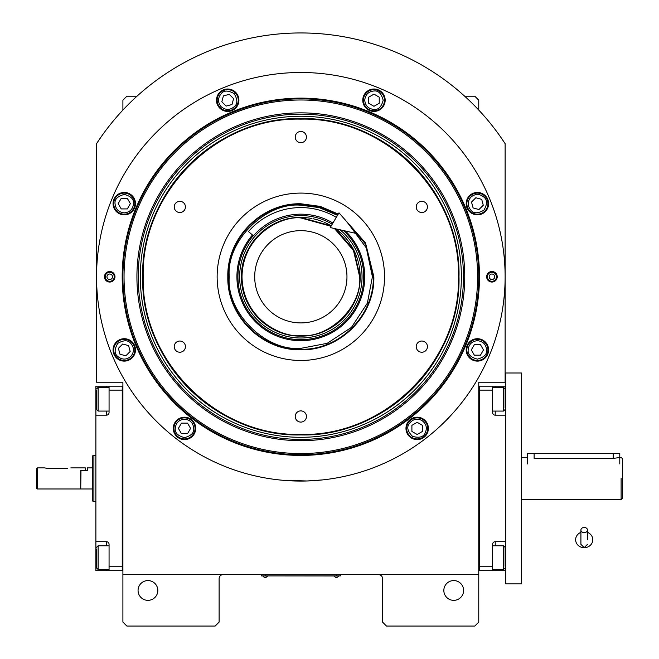 <?xml version="1.0" encoding="UTF-8"?>
<svg xmlns="http://www.w3.org/2000/svg" width="659" height="659" viewBox="0 0 659 659"><rect width="100%" height="100%" fill="white"/><g stroke="black" fill="none" stroke-linecap="round" stroke-linejoin="round"><path stroke-width="0.99" d="M478.764 478.434L478.764 470.155M478.764 574.648L478.764 382.22L505.124 382.22L505.124 143.67A243.83 243.83 0 0 0 96.543 143.67L96.543 382.22L122.903 382.22L122.903 574.648L478.764 574.648L478.764 622.096L474.809 626.05L386.503 626.05L382.549 622.096L382.549 578.602A3.954 3.954 0 0 0 378.596 574.648M122.903 574.648L122.903 622.096L126.858 626.05L215.163 626.05L219.118 622.096L219.118 578.602A3.954 3.954 0 0 1 223.072 574.648M463.606 590.464A9.885 9.885 0 0 0 453.721 580.579A9.885 9.885 0 0 0 443.836 590.464A9.885 9.885 0 0 0 453.721 600.349A9.885 9.885 0 0 0 463.606 590.464M122.903 478.434L122.903 486.779M157.831 590.464A9.885 9.885 0 0 0 147.945 580.579A9.885 9.885 0 0 0 138.06 590.464A9.885 9.885 0 0 0 147.945 600.349A9.885 9.885 0 0 0 157.831 590.464M505.124 143.67L500.667 137.072M101 137.072L96.543 143.67M122.903 110.061L122.903 100.168L126.858 96.214L136.973 96.214M464.694 96.214L474.809 96.214L478.764 100.168L478.764 110.061M339.055 575.9L336.419 575.9L340.373 575.9L340.373 574.648M262.611 575.9L336.419 575.966M336.419 574.648L336.419 575.9L265.248 575.9L265.248 574.648M261.293 574.648L261.293 575.9L265.248 575.966M263.139 575.966L267.356 575.966M334.311 575.966L338.528 575.966M479.48 276.78A178.647 178.647 0 0 1 300.833 455.427A178.647 178.647 0 0 1 122.187 276.78A178.647 178.647 0 0 1 300.833 98.133A178.647 178.647 0 0 1 479.48 276.78M478.764 276.78A177.93 177.93 0 0 1 300.833 454.71A177.93 177.93 0 0 1 122.903 276.78A177.93 177.93 0 0 1 300.833 98.85A177.93 177.93 0 0 1 478.764 276.78A177.93 177.93 0 0 0 300.833 98.85A177.93 177.93 0 0 0 122.903 276.78A177.93 177.93 0 0 0 300.833 454.71A177.93 177.93 0 0 0 478.764 276.78M282.604 480.254L307.012 480.979L322.581 479.909L315.76 480.526M285.907 480.526L281.879 480.189M96.543 276.78A204.29 204.29 0 0 0 300.833 481.07A204.29 204.29 0 0 0 505.124 276.78A204.29 204.29 0 0 0 300.833 72.49A204.29 204.29 0 0 0 96.543 276.78M497.216 276.78A5.272 5.272 0 0 1 491.944 282.052A5.272 5.272 0 0 1 486.671 276.78A5.272 5.272 0 0 1 491.944 271.508A5.272 5.272 0 0 1 497.216 276.78M114.995 276.78A5.272 5.272 0 0 1 109.723 282.052A5.272 5.272 0 0 1 104.451 276.78A5.272 5.272 0 0 1 109.723 271.508A5.272 5.272 0 0 1 114.995 276.78M488.599 203.647A11.203 11.203 0 0 0 477.396 192.444A11.203 11.203 0 0 0 466.193 203.647A11.203 11.203 0 0 0 477.396 214.85A11.203 11.203 0 0 0 488.599 203.647M385.169 100.217A11.203 11.203 0 0 0 373.966 89.014A11.203 11.203 0 0 0 362.763 100.217A11.203 11.203 0 0 0 373.966 111.42A11.203 11.203 0 0 0 385.169 100.217M238.904 100.217A11.203 11.203 0 0 0 227.701 89.014A11.203 11.203 0 0 0 216.498 100.217A11.203 11.203 0 0 0 227.701 111.42A11.203 11.203 0 0 0 238.904 100.217M135.474 203.647A11.203 11.203 0 0 0 124.271 192.444A11.203 11.203 0 0 0 113.068 203.647A11.203 11.203 0 0 0 124.271 214.85A11.203 11.203 0 0 0 135.474 203.647M135.474 349.913A11.203 11.203 0 0 0 124.271 338.71A11.203 11.203 0 0 0 113.068 349.913A11.203 11.203 0 0 0 124.271 361.116A11.203 11.203 0 0 0 135.474 349.913M195.698 428.399A11.203 11.203 0 0 0 184.495 417.196A11.203 11.203 0 0 0 173.292 428.399A11.203 11.203 0 0 0 184.495 439.602A11.203 11.203 0 0 0 195.698 428.399M428.375 428.399A11.203 11.203 0 0 0 417.172 417.196A11.203 11.203 0 0 0 405.969 428.399A11.203 11.203 0 0 0 417.172 439.602A11.203 11.203 0 0 0 428.375 428.399M488.599 349.913A11.203 11.203 0 0 0 477.396 338.71A11.203 11.203 0 0 0 466.193 349.913A11.203 11.203 0 0 0 477.396 361.116A11.203 11.203 0 0 0 488.599 349.913M300.833 453.565A176.785 176.785 0 0 0 477.618 276.78A176.785 176.785 0 0 0 300.833 99.995A176.785 176.785 0 0 0 124.049 276.78A176.785 176.785 0 0 0 300.833 453.565M136.915 276.78A163.918 163.918 0 0 0 300.833 440.698A163.918 163.918 0 0 0 464.752 276.78A163.918 163.918 0 0 0 300.833 112.862A163.918 163.918 0 0 0 136.915 276.78M138.201 276.78A162.633 162.633 0 0 1 300.833 114.147A162.633 162.633 0 0 1 463.466 276.78A162.633 162.633 0 0 1 300.833 439.413A162.633 162.633 0 0 1 138.201 276.78M140.301 276.78A160.532 160.532 0 0 1 300.833 116.248A160.532 160.532 0 0 1 461.366 276.78A160.532 160.532 0 0 1 300.833 437.312A160.532 160.532 0 0 1 140.301 276.78M142.673 276.78A158.16 158.16 0 0 1 300.833 118.62A158.16 158.16 0 0 1 458.994 276.78C461.168 192.263 385.35 116.445 300.833 118.62C216.317 116.445 140.499 192.263 142.673 276.78C140.499 361.297 216.317 437.115 300.833 434.94C385.35 437.115 461.168 361.297 458.994 276.78A158.16 158.16 0 0 1 300.833 434.94A158.16 158.16 0 0 1 142.673 276.78M458.466 276.78C460.633 192.552 385.07 116.972 300.833 119.147C216.597 116.972 141.034 192.552 143.201 276.78C141.034 361.008 216.597 436.579 300.833 434.413C385.07 436.587 460.633 361.008 458.466 276.78M342.441 216.778L365.523 242.916L373.851 276.78C374.856 315.801 339.855 350.802 300.833 349.797C261.812 350.802 226.811 315.801 227.816 276.78C226.811 237.759 261.812 202.758 300.833 203.763L320.249 206.391L338.256 214.076M343.965 218.516L365.572 244.159L373.323 276.78C374.32 315.513 339.566 350.267 300.833 349.27C262.101 350.267 227.347 315.513 228.343 276.78C227.347 238.047 262.101 203.293 300.833 204.29L320.101 206.901L337.985 214.537M300.833 360.473A83.693 83.693 0 0 1 217.141 276.78A83.693 83.693 0 0 1 300.833 193.087A83.693 83.693 0 0 1 384.526 276.78A83.693 83.693 0 0 1 300.833 360.473M421.826 341.032A5.601 5.601 0 0 0 416.224 346.634A5.601 5.601 0 0 0 421.826 352.236A5.601 5.601 0 0 0 427.427 346.634A5.601 5.601 0 0 0 421.826 341.032M421.826 201.325A5.601 5.601 0 0 0 416.224 206.926A5.601 5.601 0 0 0 421.826 212.528A5.601 5.601 0 0 0 427.427 206.926A5.601 5.601 0 0 0 421.826 201.325M300.833 131.47A5.601 5.601 0 0 0 295.232 137.072A5.601 5.601 0 0 0 300.833 142.673A5.601 5.601 0 0 0 306.435 137.072A5.601 5.601 0 0 0 300.833 131.47M179.841 201.325A5.601 5.601 0 0 0 174.24 206.926A5.601 5.601 0 0 0 179.841 212.528A5.601 5.601 0 0 0 185.443 206.926A5.601 5.601 0 0 0 179.841 201.325M179.841 341.032A5.601 5.601 0 0 0 174.24 346.634A5.601 5.601 0 0 0 179.841 352.236A5.601 5.601 0 0 0 185.443 346.634A5.601 5.601 0 0 0 179.841 341.032M300.833 410.887A5.601 5.601 0 0 0 295.232 416.488A5.601 5.601 0 0 0 300.833 422.089A5.601 5.601 0 0 0 306.435 416.488A5.601 5.601 0 0 0 300.833 410.887M477.396 340.687C471.836 341.271 468.755 344.352 468.17 349.913C467.643 354.278 470.724 357.351 477.396 359.139C484.068 357.351 487.149 354.278 486.622 349.913C486.037 344.352 482.956 341.271 477.396 340.687M477.396 339.369A10.544 10.544 180 0 0 466.852 349.913A10.544 10.544 -0 0 0 477.396 360.457A10.544 10.544 -0 0 0 487.94 349.913A10.544 10.544 180 0 0 477.396 339.369M480.444 355.185L483.484 349.913L480.444 344.641L474.356 344.641L471.309 349.913L474.356 355.185L480.444 355.185M470.872 197.123C467.355 201.473 467.355 205.822 470.872 210.172C473.582 213.623 477.932 213.623 483.92 210.172C487.372 204.183 487.372 199.834 483.92 197.123C479.571 193.606 475.221 193.606 470.872 197.123M469.941 196.193A10.544 10.544 135 0 0 469.941 211.102A10.544 10.544 -45 0 0 484.851 211.102A10.544 10.544 -45 0 0 484.851 196.193A10.544 10.544 135 0 0 469.941 196.193M483.278 205.221L481.704 199.339L475.823 197.766L471.514 202.066L473.088 207.947L478.969 209.529L483.278 205.221M364.74 100.217C365.325 105.778 368.406 108.859 373.966 109.443C378.332 109.971 381.404 106.89 383.192 100.217C381.404 93.545 378.332 90.464 373.966 90.991C368.406 91.576 365.325 94.657 364.74 100.217M363.422 100.217A10.544 10.544 90 0 0 373.966 110.761A10.544 10.544 -90 0 0 384.51 100.217A10.544 10.544 -90 0 0 373.966 89.673A10.544 10.544 90 0 0 363.422 100.217M379.238 97.17L373.966 94.13L368.694 97.17L368.694 103.257L373.966 106.305L379.238 103.257L379.238 97.17M221.177 106.742C225.526 110.259 229.876 110.259 234.225 106.742C237.677 104.031 237.677 99.682 234.225 93.693C228.236 90.242 223.887 90.242 221.177 93.693C217.659 98.043 217.659 102.392 221.177 106.742M220.246 107.672A10.544 10.544 45 0 0 235.156 107.672A10.544 10.544 -135 0 0 235.156 92.762A10.544 10.544 -135 0 0 220.246 92.762A10.544 10.544 45 0 0 220.246 107.672M229.274 94.336L223.393 95.909L221.819 101.791L226.119 106.099L232.001 104.526L233.583 98.644L229.274 94.336M124.271 212.873C129.831 212.289 132.912 209.208 133.497 203.647C134.024 199.282 130.943 196.209 124.271 194.421C117.599 196.209 114.518 199.282 115.045 203.647C115.63 209.208 118.711 212.289 124.271 212.873M124.271 214.191A10.544 10.544 0 0 0 134.815 203.647A10.544 10.544 180 0 0 124.271 193.103A10.544 10.544 180 0 0 113.727 203.647A10.544 10.544 0 0 0 124.271 214.191M121.223 198.375L118.183 203.647L121.223 208.919L127.311 208.919L130.358 203.647L127.311 198.375L121.223 198.375M130.795 356.437C134.312 352.087 134.312 347.738 130.795 343.388C128.085 339.937 123.735 339.937 117.747 343.388C114.295 349.377 114.295 353.726 117.747 356.437C122.096 359.954 126.446 359.954 130.795 356.437M131.726 357.367A10.544 10.544 -45 0 0 131.726 342.458A10.544 10.544 135 0 0 116.816 342.458A10.544 10.544 135 0 0 116.816 357.367A10.544 10.544 -45 0 0 131.726 357.367M118.389 348.339L119.963 354.221L125.844 355.794L130.153 351.494L128.579 345.613L122.698 344.031L118.389 348.339M421.785 420.409C416.677 418.136 412.476 419.256 409.181 423.786C406.545 427.304 407.674 431.505 412.559 436.39C419.239 438.177 423.44 437.049 425.162 433.012C427.436 427.897 426.315 423.696 421.785 420.409M422.444 419.264A10.544 10.544 -150 0 0 408.045 423.127A10.544 10.544 30 0 0 411.9 437.527A10.544 10.544 30 0 0 426.307 433.671A10.544 10.544 -150 0 0 422.444 419.264M417.172 434.487L422.444 431.439L422.444 425.352L417.172 422.312L411.9 425.352L411.9 431.439L417.172 434.487M184.495 419.173C178.927 419.758 175.854 422.831 175.269 428.399C174.742 432.757 177.815 435.838 184.495 437.625C191.168 435.838 194.24 432.757 193.721 428.399C193.136 422.831 190.056 419.758 184.495 419.173M184.495 417.855A10.544 10.544 180 0 0 173.951 428.399A10.544 10.544 -0 0 0 184.495 438.943A10.544 10.544 -0 0 0 195.039 428.399A10.544 10.544 180 0 0 184.495 417.855M187.535 433.671L190.583 428.399L187.535 423.127L181.447 423.127L178.408 428.399L181.447 433.671L187.535 433.671M114.238 276.78A4.514 4.514 0 0 1 109.723 281.294A4.514 4.514 0 0 1 105.209 276.78A4.514 4.514 0 0 1 109.723 272.266A4.514 4.514 0 0 1 114.238 276.78M106.956 276.78A2.768 2.768 0 0 0 109.723 279.548A2.768 2.768 0 0 0 112.491 276.78A2.768 2.768 0 0 0 109.723 274.012A2.768 2.768 0 0 0 106.956 276.78M487.429 276.78A4.514 4.514 0 0 1 491.944 272.266A4.514 4.514 0 0 1 496.458 276.78A4.514 4.514 0 0 1 491.944 281.294A4.514 4.514 0 0 1 487.429 276.78M494.711 276.78A2.768 2.768 0 0 0 491.944 274.012A2.768 2.768 0 0 0 489.176 276.78A2.768 2.768 0 0 0 491.944 279.548A2.768 2.768 0 0 0 494.711 276.78M330.983 226.259L300.833 217.948C283.625 215.584 242.809 233.237 242.001 276.78C242.809 320.323 283.625 337.976 300.833 335.612C329.937 338.24 362.293 305.883 359.666 276.78L353.479 250.527L334.475 228.516M324.047 222.207A59.31 59.31 0 0 1 331.23 225.848L300.833 217.47C269.144 216.654 240.708 245.09 241.523 276.78C240.708 308.47 269.144 336.906 300.833 336.09C332.523 336.906 360.959 308.47 360.143 276.78L353.677 249.852L335.695 228.797A59.31 59.31 0 0 1 342.375 234.447M300.833 322.91A46.13 46.13 0 0 0 346.964 276.78A46.13 46.13 0 0 0 300.833 230.65A46.13 46.13 0 0 0 254.703 276.78A46.13 46.13 0 0 0 300.833 322.91M337.515 215.32L319.195 207.593L300.833 205.204C265.42 202 226.053 241.367 229.258 276.78C226.053 312.193 265.42 351.56 300.833 348.356L327.177 343.331L351.445 327.391L367.384 303.124L372.409 276.78L366.338 247.932L347.318 222.355M252.471 234.991A63.923 63.923 0 0 0 300.833 340.703A63.923 63.923 0 0 0 345.464 231.021M343.487 230.568A62.885 62.885 0 0 1 300.833 339.665A62.885 62.885 0 0 1 253.254 235.667M332.202 224.225A61.205 61.205 0 0 0 239.629 276.78A61.205 61.205 0 0 0 358.381 297.637A61.205 61.205 0 0 0 340.052 229.785M300.529 217.47A59.31 59.31 0 0 0 289.812 218.5M288.708 218.722A59.31 59.31 0 0 0 278.658 221.77M277.62 222.207A59.31 59.31 0 0 0 268.353 227.157M267.414 227.783A59.31 59.31 0 0 0 259.292 234.447M258.501 235.238A59.31 59.31 0 0 0 251.837 243.36M251.211 244.3A59.31 59.31 0 0 0 246.26 253.567M245.823 254.605A59.31 59.31 0 0 0 242.776 264.654M242.553 265.758A59.31 59.31 0 0 0 241.523 276.22M241.523 277.34A59.31 59.31 0 0 0 242.553 287.802M242.776 288.906A59.31 59.31 0 0 0 245.823 298.955M246.26 299.993A59.31 59.31 0 0 0 251.211 309.26M251.837 310.2A59.31 59.31 0 0 0 258.501 318.322M259.292 319.113A59.31 59.31 0 0 0 267.414 325.777M268.353 326.403A59.31 59.31 0 0 0 277.62 331.353M278.658 331.79A59.31 59.31 0 0 0 323.009 331.79M301.138 217.47A59.31 59.31 0 0 1 311.855 218.5M312.959 218.722A59.31 59.31 0 0 1 323.009 221.77M343.166 235.238A59.31 59.31 0 0 1 349.83 243.36M350.456 244.3A59.31 59.31 0 0 1 355.407 253.567M355.844 254.605A59.31 59.31 0 0 1 358.891 264.654M359.114 265.758A59.31 59.31 0 0 1 360.143 276.368M360.143 277.192A59.31 59.31 0 0 1 359.114 287.802M358.891 288.906A59.31 59.31 0 0 1 355.844 298.955M355.407 299.993A59.31 59.31 0 0 1 350.456 309.26M349.83 310.2A59.31 59.31 0 0 1 343.166 318.322M342.375 319.113A59.31 59.31 0 0 1 334.253 325.777M333.314 326.403A59.31 59.31 0 0 1 324.047 331.353M478.764 570.686L505.782 570.694M479.423 566.74L492.602 566.74L492.602 570.694M492.602 566.74L492.602 544.334A2.636 2.636 0 0 1 495.239 541.698L495.239 545.792M505.782 541.698L495.239 541.698M505.782 415.17L495.239 415.17A2.636 2.636 0 0 1 492.602 412.534L492.602 390.128L479.423 390.128M478.764 386.166L492.602 386.174L492.602 390.128M492.602 386.174L495.239 386.174L495.239 387.352M505.782 386.174L495.239 386.174M492.602 387.352L503.542 387.352L505.124 388.934L505.124 407.822M503.542 387.352L503.542 411.076L492.602 411.076M479.423 386.166L479.423 570.686M492.602 545.792L503.542 545.792L505.124 547.374L505.124 566.254M503.542 545.792L503.542 569.516L505.124 567.934M122.903 386.166L122.245 386.166L122.245 566.74L109.064 566.74L109.064 544.334A2.636 2.636 0 0 0 106.428 541.698L95.885 541.698L95.885 553.56L96.543 553.56M122.903 570.686L109.064 570.694L109.064 566.74M122.245 390.128L109.064 390.128L109.064 412.534A2.636 2.636 0 0 1 106.428 415.17L106.428 411.076M106.428 387.352L106.428 386.174L95.885 386.174L95.885 415.17L106.428 415.17M95.885 415.17L95.885 541.698M109.064 570.694L106.428 570.694L106.428 569.516M95.885 553.56L95.885 570.694L106.428 570.694M106.428 386.174L122.245 386.174L122.245 570.686M109.064 390.128L109.064 386.174M95.885 471.63L95.885 482.149M109.064 569.516L98.125 569.516L96.543 567.934L96.543 549.046M98.125 569.516L98.125 545.792L96.543 547.374M109.064 411.076L98.125 411.076L96.543 409.494L96.543 390.614M98.125 411.076L98.125 387.352L96.543 388.934M622.426 498.204L622.426 478.434C622.426 452.931 622.426 452.931 622.426 478.434L622.426 498.204L621.107 499.522L521.599 499.522M619.789 463.936L619.789 453.392L534.12 453.392L534.12 458.4C525.627 457.247 525.627 457.247 534.12 458.4L613.199 458.4L621.107 457.346L622.426 458.664L622.426 478.434M621.107 478.434C621.107 451.234 621.107 451.234 621.107 478.434L621.107 499.522M80.727 488.714L80.991 470.526L87.317 470.526L87.317 467.89L92.59 467.89L92.59 501.021L92.59 455.847L93.907 455.369L93.907 475.139M95.885 455.369L93.907 455.369L93.907 501.499L95.885 501.499M93.907 481.729L93.907 501.499L92.59 501.021M92.59 456.25L92.59 467.89M527.529 463.936L527.529 453.392L534.12 453.392M521.599 552.992L521.599 583.874L505.782 583.874L505.782 372.994L521.599 372.994L521.599 552.992M584.204 532.62A3.295 2.578 0 0 0 587.499 530.042A3.295 2.578 0 0 0 584.204 527.464A3.295 2.578 0 0 0 580.909 530.042A3.295 2.578 0 0 0 584.204 532.62M587.499 539.729L587.499 530.042M580.909 532.373A8.567 7.966 180 0 0 579.335 533.172A8.567 7.966 180 0 0 576.024 542.102A8.567 7.966 180 0 0 584.204 547.695A8.567 7.966 180 0 0 592.383 542.102A8.567 7.966 180 0 0 589.072 533.172A8.567 7.966 180 0 0 587.499 532.373M332.919 223.022A62.605 62.605 0 0 0 253.46 235.848L248.476 231.54A69.195 69.195 0 0 1 336.296 217.363M357.244 233.698L330.217 227.553L338.998 212.832L357.244 233.698M47.777 468.417L44.483 467.89L47.777 468.417L67.547 468.417C71.798 467.841 71.798 467.841 67.547 468.417M70.843 467.89L85.34 467.89L85.34 470.526L80.727 470.526L80.727 488.978L37.233 488.978L36.575 488.319L36.575 468.887L37.233 467.89L36.575 468.887M37.233 488.978L37.233 467.89L44.483 467.89M505.782 553.56L505.124 553.56M495.239 569.516L495.239 570.694M505.782 403.308L505.124 403.308M495.239 411.076L495.239 415.17M95.885 403.308L96.543 403.308M106.428 545.792L106.428 541.698M613.199 453.392L613.199 458.4M263.139 576.263A2.504 2.504 0 0 0 267.356 576.263M334.311 576.263A2.504 2.504 0 0 0 338.528 576.263M505.124 409.494L503.542 411.076M492.602 569.516L503.542 569.516M109.064 545.792L98.125 545.792M109.064 387.352L98.125 387.352M527.529 457.346L521.599 457.346M80.991 488.978L92.59 488.978M580.909 530.042L580.909 544.334L584.204 547.629L587.499 544.334M580.909 532.159L579.335 533.172M580.909 539.729L580.909 544.334M587.499 532.159L589.072 533.172"/></g></svg>
